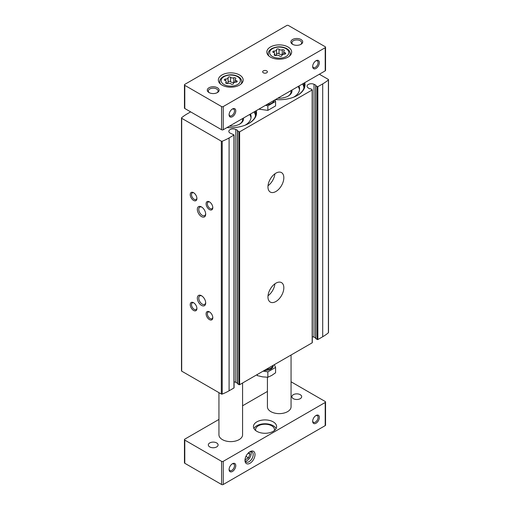 <?xml version="1.0" encoding="UTF-8"?>
<svg xmlns="http://www.w3.org/2000/svg" width="510" height="510" viewBox="0 0 510 510"><rect width="100%" height="100%" fill="white"/><g stroke="black" fill="none" stroke-linecap="round" stroke-linejoin="round"><path stroke-width="0.76" d="M315.811 338.385L317.182 339.545L317.851 339.545L322.702 336.747A47.755 27.572 0 0 0 328.389 332.781A0.708 0.408 0 0 0 328.51 332.552L328.51 79.694A0.708 0.408 0 0 0 328.306 79.401L319.356 74.237M315.69 337.958L314.032 337.161A4.252 2.454 0 0 0 312.305 336.664M237.583 383.552L238.954 384.706L239.623 384.706L312.171 342.822L312.171 342.439M237.462 383.118L235.805 382.328A4.252 2.454 0 0 0 234.077 381.831M181.611 370.623A0.708 0.408 0 0 0 181.694 371.146L221.321 394.026A0.708 0.408 0 0 0 222.226 394.071A47.755 27.572 0 0 0 229.092 390.787L233.937 387.989L233.937 387.606M256.256 110.67A25.768 14.879 180 0 1 248.982 123.363A25.768 14.879 180 0 1 227.001 127.557M304.731 82.684A25.768 14.879 180 0 1 297.457 95.37A25.768 14.879 180 0 1 275.476 99.571M190.644 111.875L187.297 113.806A47.755 27.572 0 0 0 181.611 117.772A0.708 0.408 0 0 0 181.694 118.288L221.321 141.168A0.708 0.408 0 0 0 222.226 141.219A47.755 27.572 0 0 0 229.092 137.936L234.077 134.94L229.812 132.931A4.252 2.454 0 0 1 228.831 131.363A4.252 2.454 0 0 1 231.279 129.138A4.252 2.454 0 0 1 235.805 129.47L237.532 130.299L237.596 131.07L239.623 131.854L312.171 89.97L310.813 88.797L309.481 88.766L308.04 87.765A4.252 2.454 0 0 1 307.058 86.196A4.252 2.454 0 0 1 309.506 83.971A4.252 2.454 0 0 1 314.032 84.303L315.766 85.132L315.83 85.903L317.851 86.687L322.702 83.889A47.755 27.572 0 0 0 328.389 79.923A0.708 0.408 0 0 0 328.51 79.694M275.897 301.518A11.226 6.483 120 0 0 283.228 291.624A11.226 6.483 120 0 0 281.507 282.623A11.226 6.483 120 0 0 270.281 289.106A11.226 6.483 120 0 0 270.281 302.073A11.226 6.483 120 0 0 275.897 301.518M275.897 191.499A11.226 6.483 120 0 0 283.228 181.598A11.226 6.483 120 0 0 281.507 172.603A11.226 6.483 120 0 0 270.281 179.087A11.226 6.483 120 0 0 270.281 192.053A11.226 6.483 120 0 0 275.897 191.499M201.507 305.375A5.91 3.411 -120 0 0 205.689 302.965A5.91 3.411 -120 0 0 201.507 295.73A5.91 3.411 -120 0 0 197.332 298.14A5.91 3.411 -120 0 0 201.507 305.375M201.507 216.591A5.91 3.411 -120 0 0 205.689 214.174A5.91 3.411 -120 0 0 201.507 206.939A5.91 3.411 -120 0 0 197.332 209.349A5.91 3.411 -120 0 0 201.507 216.591M193.57 310.443A4.73 2.728 -120 0 0 196.911 308.512A4.73 2.728 -120 0 0 193.57 302.723A4.73 2.728 -120 0 0 190.224 304.655A4.73 2.728 -120 0 0 193.57 310.443M193.57 200.424A4.73 2.728 -120 0 0 196.911 198.492A4.73 2.728 -120 0 0 193.57 192.703A4.73 2.728 -120 0 0 190.224 194.635A4.73 2.728 -120 0 0 193.57 200.424M209.451 319.611A4.73 2.728 -120 0 0 212.791 317.685A4.73 2.728 -120 0 0 209.451 311.89A4.73 2.728 -120 0 0 206.104 313.822A4.73 2.728 -120 0 0 209.451 319.611M209.451 209.591A4.73 2.728 -120 0 0 212.791 207.659A4.73 2.728 -120 0 0 209.451 201.871A4.73 2.728 -120 0 0 206.104 203.802A4.73 2.728 -120 0 0 209.451 209.591M270.128 179.348A6.502 3.755 120 0 0 270.434 178.825M268.018 185.748A11.226 6.483 120 0 0 274.916 173.795M270.128 289.374A6.502 3.755 120 0 0 270.434 288.845M268.018 295.768A11.226 6.483 120 0 0 274.916 283.815M209.782 202.081A3.831 2.212 -120 0 0 208.169 202.049A3.831 2.212 -120 0 0 207.576 205.116A3.831 2.212 -120 0 0 210.082 208.494A3.831 2.212 -120 0 0 212.001 208.686A3.831 2.212 -120 0 0 212.778 207.264M209.782 312.101A3.831 2.212 -120 0 0 208.169 312.069A3.831 2.212 -120 0 0 207.576 315.142A3.831 2.212 -120 0 0 210.082 318.514A3.831 2.212 -120 0 0 212.001 318.705A3.831 2.212 -120 0 0 212.778 317.29M193.902 192.914A3.831 2.212 -120 0 0 192.289 192.876A3.831 2.212 -120 0 0 191.696 195.948A3.831 2.212 -120 0 0 194.202 199.327A3.831 2.212 -120 0 0 196.12 199.518A3.831 2.212 -120 0 0 196.898 198.097M193.902 302.934A3.831 2.212 -120 0 0 192.289 302.902A3.831 2.212 -120 0 0 191.696 305.968A3.831 2.212 -120 0 0 194.202 309.347A3.831 2.212 -120 0 0 196.12 309.538A3.831 2.212 -120 0 0 196.898 308.123M201.89 207.175A4.883 2.824 -120 0 0 199.792 207.111A4.883 2.824 -120 0 0 199.04 211.032A4.883 2.824 -120 0 0 202.234 215.335A4.883 2.824 -120 0 0 204.676 215.577A4.883 2.824 -120 0 0 205.67 213.728M201.89 295.966A4.883 2.824 -120 0 0 199.792 295.902A4.883 2.824 -120 0 0 199.04 299.816A4.883 2.824 -120 0 0 202.234 304.126A4.883 2.824 -120 0 0 204.676 304.368A4.883 2.824 -120 0 0 205.67 302.519M304.432 82.856A25.487 14.713 180 0 1 297.853 95.134A25.487 14.713 180 0 1 297.355 95.427M302.532 83.952A24.824 14.331 180 0 1 303.954 87.599M298.943 86.024A20.33 11.736 180 0 1 299.568 88.906A20.33 11.736 180 0 1 293.652 97.187M298.127 86.496A20.33 11.736 180 0 1 299.498 89.875M291.937 90.066A12.763 7.369 180 0 1 288.265 96.046A12.763 7.369 180 0 1 277.905 98.169M290.942 90.646A11.819 6.821 180 0 1 291.057 91.609A11.819 6.821 180 0 1 287.92 96.243M255.956 110.842A25.487 14.713 180 0 1 249.377 123.12A25.487 14.713 180 0 1 248.88 123.42M254.05 111.939A24.824 14.331 180 0 1 255.478 115.585M250.467 114.01A20.33 11.736 180 0 1 251.092 116.892A20.33 11.736 180 0 1 245.176 125.173M249.651 114.482A20.33 11.736 180 0 1 251.022 117.861M243.455 118.059A12.763 7.369 180 0 1 239.789 124.038A12.763 7.369 180 0 1 229.43 126.155M242.46 118.632A11.819 6.821 180 0 1 242.581 119.595A11.819 6.821 180 0 1 239.439 124.23M209.757 442.935A4.883 2.824 180 0 1 215.08 442.323A4.883 2.824 180 0 1 218.095 444.93A4.883 2.824 180 0 1 213.212 447.754A4.883 2.824 180 0 1 208.322 444.93A4.883 2.824 180 0 1 209.757 442.935M293.333 394.683A4.883 2.824 180 0 1 298.662 394.071A4.883 2.824 180 0 1 301.678 396.678A4.883 2.824 180 0 1 296.788 399.496A4.883 2.824 180 0 1 291.905 396.678A4.883 2.824 180 0 1 293.333 394.683M230.558 77.29A2.314 1.339 0 0 0 233.809 77.794A1.326 0.765 0 0 1 235.155 77.775A1.326 0.765 0 0 1 235.83 78.444A1.326 0.765 0 0 1 235.633 78.846A2.314 1.339 0 0 0 235.288 79.547A2.314 1.339 0 0 0 236.506 80.727A1.326 0.765 0 0 1 237.201 81.396A1.326 0.765 0 0 1 235.837 82.161A2.314 1.339 0 0 0 233.452 83.5A2.314 1.339 0 0 0 233.459 83.538A1.326 0.765 0 0 0 233.459 83.538A1.326 0.765 0 0 1 232.458 84.303A1.326 0.765 0 0 1 230.966 83.92A2.314 1.339 0 0 0 227.715 83.417A1.326 0.765 0 0 1 226.37 83.436A1.326 0.765 0 0 1 225.694 82.767A1.326 0.765 0 0 1 225.892 82.365A2.314 1.339 0 0 0 226.236 81.664A2.314 1.339 0 0 0 225.018 80.491A1.326 0.765 0 0 1 224.323 79.815A1.326 0.765 0 0 1 225.688 79.05A2.314 1.339 0 0 0 228.072 77.711A2.314 1.339 0 0 0 228.066 77.673A1.326 0.765 0 0 1 228.066 77.654A1.326 0.765 0 0 1 229.066 76.914A1.326 0.765 0 0 1 230.558 77.29L230.558 81.708A1.326 0.765 0 0 0 229.098 81.326A1.326 0.765 0 0 0 228.072 82.04M279.034 49.304A2.314 1.339 0 0 0 282.285 49.808A1.326 0.765 0 0 1 283.63 49.789A1.326 0.765 0 0 1 284.306 50.458A1.326 0.765 0 0 1 284.108 50.86A2.314 1.339 0 0 0 283.764 51.561A2.314 1.339 0 0 0 284.982 52.74A1.326 0.765 0 0 1 285.676 53.41A1.326 0.765 0 0 1 284.312 54.175A2.314 1.339 0 0 0 281.928 55.513A2.314 1.339 0 0 0 281.934 55.552A1.326 0.765 0 0 0 281.934 55.552A1.326 0.765 0 0 1 280.933 56.31A1.326 0.765 0 0 1 279.442 55.934A2.314 1.339 0 0 0 276.19 55.431A1.326 0.765 0 0 1 274.845 55.45A1.326 0.765 0 0 1 274.17 54.78A1.326 0.765 0 0 1 274.367 54.379A2.314 1.339 0 0 0 274.712 53.677A2.314 1.339 0 0 0 273.494 52.498A1.326 0.765 0 0 1 272.799 51.829A1.326 0.765 0 0 1 274.163 51.064A2.314 1.339 0 0 0 276.548 49.725A2.314 1.339 0 0 0 276.541 49.687A1.326 0.765 0 0 1 276.541 49.668A1.326 0.765 0 0 1 277.542 48.922A1.326 0.765 0 0 1 279.034 49.304L279.034 53.722A1.326 0.765 0 0 0 277.574 53.34A1.326 0.765 0 0 0 276.548 54.047M229.105 114.374A3.831 2.212 120 0 0 229.882 115.795A3.831 2.212 120 0 0 231.801 115.604A3.831 2.212 120 0 0 234.3 112.225A3.831 2.212 120 0 0 233.714 109.159A3.831 2.212 120 0 0 232.101 109.191M312.687 66.121A3.831 2.212 120 0 0 313.465 67.537A3.831 2.212 120 0 0 315.378 67.352A3.831 2.212 120 0 0 317.883 63.973A3.831 2.212 120 0 0 317.296 60.9A3.831 2.212 120 0 0 315.677 60.939M286.76 25.5L184.792 84.373A1.179 0.682 0 0 0 184.448 84.851A1.179 0.682 0 0 0 184.792 85.336L221.569 106.564A1.179 0.682 0 0 0 223.24 106.564L325.208 47.698A1.179 0.682 0 0 0 325.552 47.213A1.179 0.682 0 0 0 325.208 46.729L288.43 25.5A1.179 0.682 0 0 0 286.76 25.5M184.448 84.851L184.448 108.018A1.179 0.682 0 0 0 184.792 108.496L221.569 129.731A1.179 0.682 0 0 0 223.24 129.731L325.208 70.858A1.179 0.682 0 0 0 325.552 70.374L325.552 47.213M232.433 116.701A4.73 2.728 120 0 0 235.779 110.912A4.73 2.728 120 0 0 232.433 108.981A4.73 2.728 120 0 0 229.092 114.769A4.73 2.728 120 0 0 232.433 116.701M316.015 68.448A4.73 2.728 120 0 0 319.356 62.653A4.73 2.728 120 0 0 316.015 60.728A4.73 2.728 120 0 0 312.668 66.517A4.73 2.728 120 0 0 316.015 68.448M221.984 74.964A12.412 7.165 180 0 1 235.512 73.408A12.412 7.165 180 0 1 243.174 80.025A12.412 7.165 180 0 1 230.762 87.191A12.412 7.165 180 0 1 218.35 80.025A12.412 7.165 180 0 1 221.984 74.964M270.459 46.971A12.412 7.165 180 0 1 283.987 45.422A12.412 7.165 180 0 1 291.65 52.039A12.412 7.165 180 0 1 279.238 59.205A12.412 7.165 180 0 1 266.826 52.039A12.412 7.165 180 0 1 270.459 46.971M263.358 70.858A2.365 1.364 180 0 1 265.933 70.565A2.365 1.364 180 0 1 267.393 71.827A2.365 1.364 180 0 1 265.028 73.191A2.365 1.364 180 0 1 262.663 71.827A2.365 1.364 180 0 1 263.358 70.858M209.03 87.745A5.91 3.411 180 0 1 217.387 87.745A5.91 3.411 180 0 1 217.387 92.571A5.91 3.411 180 0 1 209.03 92.571A5.91 3.411 180 0 1 209.03 87.745M292.612 39.493A5.91 3.411 180 0 1 300.97 39.493A5.91 3.411 180 0 1 300.97 44.319A5.91 3.411 180 0 1 292.612 44.319A5.91 3.411 180 0 1 292.612 39.493M291.057 355.011L291.057 406.808A11.819 6.821 180 0 1 279.238 413.635A11.819 6.821 180 0 1 267.418 406.808L267.418 377.234M242.581 382.997L242.581 434.8A11.819 6.821 180 0 1 230.762 441.622A11.819 6.821 180 0 1 218.943 434.8L218.943 392.649M293.008 44.529A4.883 2.824 180 0 1 291.905 42.744A4.883 2.824 180 0 1 293.333 40.749A4.883 2.824 180 0 1 298.662 40.137A4.883 2.824 180 0 1 301.678 42.744A4.883 2.824 180 0 1 300.575 44.529M209.425 92.782A4.883 2.824 180 0 1 208.322 90.997A4.883 2.824 180 0 1 209.757 89.001A4.883 2.824 180 0 1 215.08 88.389A4.883 2.824 180 0 1 218.095 90.997A4.883 2.824 180 0 1 216.992 92.782M274.82 55.437A2.314 1.339 0 0 0 276.548 54.149A2.314 1.339 0 0 0 276.541 54.111L276.541 49.763M279.034 53.722A2.314 1.339 0 0 0 282.285 54.226L282.285 49.808M283.656 54.219A1.326 0.765 0 0 0 282.285 54.226M226.344 83.43A2.314 1.339 0 0 0 228.072 82.135A2.314 1.339 0 0 0 228.066 82.097L228.066 77.756M230.558 81.708A2.314 1.339 0 0 0 233.809 82.212L233.809 77.794M235.18 82.206A1.326 0.765 0 0 0 233.809 82.212M267.418 391.438L242.581 405.775M218.943 419.424L184.792 439.142A1.179 0.682 0 0 0 184.448 439.626A1.179 0.682 0 0 0 184.792 440.104L221.569 461.34A1.179 0.682 0 0 0 223.24 461.34L325.208 402.466A1.179 0.682 0 0 0 325.552 401.982A1.179 0.682 0 0 0 325.208 401.504L291.057 381.786M184.448 439.626L184.448 462.787A1.179 0.682 0 0 0 184.792 463.271L221.569 484.5A1.179 0.682 0 0 0 223.24 484.5L325.208 425.627A1.179 0.682 0 0 0 325.552 425.149L325.552 401.982M249.983 463.265A7.089 4.093 120 0 0 255 454.582A7.089 4.093 120 0 0 249.983 451.688A7.089 4.093 120 0 0 244.972 460.371A7.089 4.093 120 0 0 249.983 463.265M232.433 471.469A4.73 2.728 120 0 0 235.779 465.681A4.73 2.728 120 0 0 232.433 463.749A4.73 2.728 120 0 0 229.092 469.538A4.73 2.728 120 0 0 232.433 471.469M316.015 423.217A4.73 2.728 120 0 0 319.356 417.429A4.73 2.728 120 0 0 316.015 415.497A4.73 2.728 120 0 0 312.668 421.286A4.73 2.728 120 0 0 316.015 423.217M256.836 421.866A11.583 6.687 180 0 1 269.465 420.418A11.583 6.687 180 0 1 276.611 426.596A11.583 6.687 180 0 1 265.028 433.283A11.583 6.687 180 0 1 253.444 426.596A11.583 6.687 180 0 1 256.836 421.866M312.687 420.89A3.831 2.212 120 0 0 313.465 422.312A3.831 2.212 120 0 0 315.378 422.121A3.831 2.212 120 0 0 317.883 418.742A3.831 2.212 120 0 0 317.296 415.669A3.831 2.212 120 0 0 315.677 415.707M229.105 469.149A3.831 2.212 120 0 0 229.882 470.564A3.831 2.212 120 0 0 231.801 470.373A3.831 2.212 120 0 0 234.3 466.994A3.831 2.212 120 0 0 233.714 463.928A3.831 2.212 120 0 0 232.101 463.96M245.348 461.091A5.814 3.353 120 0 0 247.057 460.536A5.814 3.353 120 0 0 250.792 451.65M245.131 458.834L245.61 459.523L248.51 457.846L249.957 454.117L248.829 452.51M244.991 459.81A5.814 3.353 120 0 0 246.177 461.99A5.814 3.353 120 0 0 249.078 461.703A5.814 3.353 120 0 0 252.877 456.577A5.814 3.353 120 0 0 251.985 451.924A5.814 3.353 120 0 0 249.511 451.987M253.942 428.527A11.583 6.687 180 0 1 256.836 425.729A11.583 6.687 180 0 1 276.12 428.527M255.695 430.555A9.454 5.457 180 0 1 255.574 429.681A9.454 5.457 180 0 1 258.34 425.825A9.454 5.457 180 0 1 268.649 424.639A9.454 5.457 180 0 1 274.488 429.681L274.488 430.453A9.454 5.457 180 0 1 274.488 430.459M255.574 430.459A9.454 5.457 180 0 1 255.574 430.453L255.574 429.681M274.488 429.681A9.454 5.457 180 0 1 274.367 430.555M245.947 456.373L248.51 457.846M248.198 453.103L249.957 454.117M267.858 110.383L267.858 105.863L275.578 101.401L275.578 105.921L267.858 110.383L258.889 109.146M265.563 105.296L267.858 105.863M275.578 101.401L274.96 99.871M266.507 104.748A9.339 5.393 0 0 0 274.252 100.279M275.578 363.949L267.858 368.405M264.288 370.47A8.134 4.692 0 0 0 270.778 369.112A8.134 4.692 0 0 0 273.162 365.791L273.162 365.657M274.38 364.841L275.578 367.423L267.858 371.879L263.109 371.146M265.978 369.489A8.134 4.692 0 0 0 270.778 368.15A8.134 4.692 0 0 0 273.003 365.759M256.817 374.78L257.308 375.609L262.58 376.858L267.858 377.241L271.715 375.443L275.578 372.778L275.578 367.423M267.858 377.241L267.858 371.879M257.308 375.609L257.308 374.499M233.937 387.989L233.937 135.137M229.092 390.787L229.092 137.936M239.623 384.706L239.623 131.854M312.171 342.822L312.171 89.97M181.694 371.146L181.694 118.288M221.321 394.026L221.321 141.168M222.226 394.071L222.226 141.219M317.851 339.545L317.851 86.687M322.702 336.747L322.702 83.889M328.389 332.781L328.389 79.923M314.032 337.161L314.032 84.303M315.766 85.565L315.766 85.132M317.182 339.545L317.182 86.687M315.83 338.761L315.83 85.903M235.805 382.328L235.805 129.47M237.532 130.732L237.532 130.299M238.954 384.706L238.954 131.854M237.596 383.928L237.596 131.07M303.501 83.391A24.824 14.331 180 0 1 304.062 86.426C304.087 87.631 304.056 90.927 297.853 95.134M255.019 111.378A24.824 14.331 180 0 1 255.587 114.412C255.612 115.617 255.58 118.913 249.377 123.12M223.966 76.685A9.607 5.546 180 0 1 240.044 79.171A9.607 5.546 180 0 1 228.276 85.967A9.607 5.546 180 0 1 223.966 76.685M272.442 48.699A9.607 5.546 180 0 1 288.52 51.185A9.607 5.546 180 0 1 276.751 57.981A9.607 5.546 180 0 1 272.442 48.699M184.792 85.336L184.792 108.496M221.569 106.564L221.569 129.731M223.24 106.564L223.24 129.731M325.208 47.698L325.208 70.858M290.439 55.125L290.241 53.282A11.022 6.362 180 0 1 289.38 56.17M269.095 56.17A11.022 6.362 180 0 1 268.234 53.282L268.037 55.125M241.963 83.117L241.766 81.269A11.022 6.362 180 0 1 240.905 84.156M220.62 84.156A11.022 6.362 180 0 1 219.759 81.269L219.561 83.117M274.163 52.81L274.163 51.064M284.982 54.085L284.982 52.74M274.367 55.182L274.367 54.379M225.688 80.797L225.688 79.05M236.506 82.072L236.506 80.727M225.892 83.168L225.892 82.365M184.792 440.104L184.792 463.271M221.569 461.34L221.569 484.5M223.24 461.34L223.24 484.5M325.208 402.466L325.208 425.627M181.49 370.859L181.49 118.001M312.305 342.631L312.305 89.773M315.69 338.57L315.69 85.712M234.077 387.798L234.077 134.94M237.462 383.737L237.462 130.879M291.057 90.576L291.057 91.609M242.581 118.562L242.581 119.595M290.241 53.282C289.941 51.261 288.673 49.648 286.429 48.45C281.737 46.219 276.841 46.276 271.734 48.628C269.484 50.076 268.317 51.631 268.234 53.282M241.766 81.269C241.466 79.248 240.197 77.635 237.953 76.436C233.261 74.205 228.365 74.262 223.259 76.615C221.008 78.068 219.842 79.617 219.759 81.269M276.548 54.149L276.548 49.725M283.764 54.2L283.764 51.561M274.712 55.399L274.712 53.677M228.072 82.135L228.072 77.711M235.288 82.193L235.288 79.547M226.236 83.385L226.236 81.664"/></g></svg>
